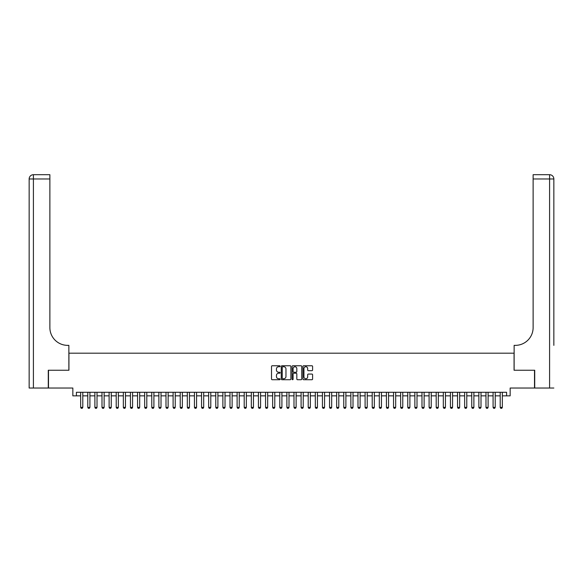 <?xml version="1.0" encoding="UTF-8"?>
<svg xmlns="http://www.w3.org/2000/svg" width="583" height="583" viewBox="0 0 583 583"><rect width="100%" height="100%" fill="white"/><g stroke="black" fill="none" stroke-linecap="round" stroke-linejoin="round"><path stroke-width="0.87" d="M280.124 366.248A0.488 0.488 0 0 0 279.636 365.76L272.217 365.76A0.7 0.7 0 0 0 271.518 366.459L271.518 379.023A0.7 0.7 0 0 0 272.217 379.722L279.636 379.722A0.488 0.488 0 0 0 280.124 379.234A0.488 0.488 0 0 0 279.636 378.746L278.674 378.746A2.23 2.23 0 0 1 276.444 376.509L276.444 375.459A2.23 2.23 0 0 1 278.674 373.229L279.636 373.229A0.488 0.488 0 0 0 280.124 372.741A0.488 0.488 0 0 0 279.636 372.253L278.674 372.253A2.23 2.23 0 0 1 276.444 370.016L276.444 368.973A2.23 2.23 0 0 1 278.674 366.736L279.636 366.736A0.488 0.488 0 0 0 280.124 366.248M311.898 370.679A0.7 0.7 0 0 0 312.597 369.986L312.597 366.459A0.7 0.7 0 0 0 311.898 365.76L303.663 365.76A0.7 0.7 0 0 0 302.963 366.459L302.963 379.023A0.7 0.7 0 0 0 303.663 379.722L311.898 379.722A0.7 0.7 0 0 0 312.597 379.023L312.597 374.767A0.7 0.7 0 0 0 311.898 374.067L308.371 374.067A0.7 0.7 0 0 0 307.678 374.767L307.678 376.873A1.866 1.866 0 0 1 305.805 378.746A1.866 1.866 0 0 1 303.94 376.873L303.94 368.602A1.866 1.866 0 0 1 305.805 366.736A1.866 1.866 0 0 1 307.678 368.602L307.678 369.986A0.7 0.7 0 0 0 308.371 370.679L311.898 370.679M76.402 395.85L76.402 392.293L506.598 392.293L506.598 395.85L510.154 395.85L510.154 388.03L534.509 388.03L534.509 370.249L514.068 370.249L514.068 353.189L68.932 353.189L68.932 370.249L48.491 370.249L48.491 388.03L72.846 388.03L72.846 395.85L80.665 395.85M290.888 366.459A0.7 0.7 0 0 0 290.188 365.76L281.953 365.76A0.7 0.7 0 0 0 281.254 366.459L281.254 379.023A0.7 0.7 0 0 0 281.953 379.722L290.188 379.722A0.7 0.7 0 0 0 290.888 379.023L290.888 366.459M292.812 365.76L301.047 365.76A0.7 0.7 0 0 1 301.746 366.459L301.746 379.023A0.7 0.7 0 0 1 301.047 379.722L297.519 379.722A0.7 0.7 0 0 1 296.82 379.023L296.82 373.929A0.7 0.7 0 0 0 296.128 373.229L293.788 373.229A0.7 0.7 0 0 0 293.089 373.929L293.089 379.234A0.488 0.488 0 0 1 292.6 379.722A0.488 0.488 0 0 1 292.112 379.234L292.112 366.459A0.7 0.7 0 0 1 292.812 365.76M82.801 395.85L87.778 395.85M89.913 395.85L94.891 395.85M97.018 395.85L101.996 395.85M104.131 395.85L109.108 395.85M111.244 395.85L116.221 395.85M118.356 395.85L123.334 395.85M125.462 395.85L130.439 395.85M132.574 395.85L137.552 395.85M139.687 395.85L144.664 395.85M146.799 395.85L151.777 395.85M153.905 395.85L158.882 395.85M161.017 395.85L165.995 395.85M168.13 395.85L173.107 395.85M175.243 395.85L180.22 395.85M182.348 395.85L187.325 395.85M189.46 395.85L194.438 395.85M196.573 395.85L201.55 395.85M203.686 395.85L208.663 395.85M210.791 395.85L215.768 395.85M217.904 395.85L222.881 395.85M225.016 395.85L229.994 395.85M232.129 395.85L237.106 395.85M239.234 395.85L244.211 395.85M246.347 395.85L251.324 395.85M253.459 395.85L258.437 395.85M260.572 395.85L265.549 395.85M267.677 395.85L272.655 395.85M274.79 395.85L279.767 395.85M281.902 395.85L286.88 395.85M289.008 395.85L293.992 395.85M296.12 395.85L301.098 395.85M303.233 395.85L308.21 395.85M310.345 395.85L315.323 395.85M317.451 395.85L322.428 395.85M324.563 395.85L329.541 395.85M331.676 395.85L336.653 395.85M338.789 395.85L343.766 395.85M345.894 395.85L350.871 395.85M353.006 395.85L357.984 395.85M360.119 395.85L365.096 395.85M367.232 395.85L372.209 395.85M374.337 395.85L379.314 395.85M381.45 395.85L386.427 395.85M388.562 395.85L393.54 395.85M395.675 395.85L400.652 395.85M402.78 395.85L407.757 395.85M409.893 395.85L414.87 395.85M417.005 395.85L421.983 395.85M424.118 395.85L429.095 395.85M431.223 395.85L436.201 395.85M438.336 395.85L443.313 395.85M445.448 395.85L450.426 395.85M452.561 395.85L457.538 395.85M459.666 395.85L464.644 395.85M466.779 395.85L471.756 395.85M473.892 395.85L478.869 395.85M481.004 395.85L485.982 395.85M488.109 395.85L493.087 395.85M495.222 395.85L500.199 395.85M502.335 395.85L506.598 395.85M282.726 366.736A0.488 0.488 0 0 0 282.238 367.224L282.238 378.25A0.488 0.488 0 0 0 282.726 378.746L283.732 378.746A2.23 2.23 0 0 0 285.969 376.509L285.969 368.973A2.23 2.23 0 0 0 283.732 366.736L282.726 366.736M296.82 368.638A1.866 1.866 0 0 0 294.954 366.773A1.866 1.866 0 0 0 293.089 368.638L293.089 371.553A0.7 0.7 0 0 0 293.788 372.253L296.128 372.253A0.7 0.7 0 0 0 296.82 371.553L296.82 368.638M82.801 392.293L82.801 407.371L82.269 408.297L81.197 408.297L80.665 407.371L80.665 392.293M80.665 407.371L82.801 407.371M48.28 370.249L68.867 370.249L68.867 345.362L67.657 345.362A17.774 17.774 0 0 1 49.876 327.588L49.876 178.974L33.413 178.974L33.413 388.03L48.28 388.03L48.28 370.249M33.413 388.03L29.15 388.03L29.15 178.974A4.263 4.263 0 0 1 33.413 174.703L49.876 174.703L49.876 178.974M67.657 345.362A17.774 17.774 0 0 1 49.876 327.588M33.413 174.703A4.263 4.263 0 0 0 29.15 178.974L33.413 178.974L33.413 174.703M553.85 388.03L534.72 388.03L534.72 370.249L514.133 370.249L514.133 345.362L515.343 345.362A17.774 17.774 0 0 0 533.124 327.588L533.124 174.703L549.587 174.703A4.263 4.263 0 0 1 553.85 178.974L553.85 345.362M515.343 345.362A17.774 17.774 0 0 0 533.124 327.588M549.587 388.03L549.587 178.974L553.85 178.974A4.263 4.263 0 0 0 549.587 174.703L549.587 178.974L533.124 178.974M89.913 392.293L89.913 407.371L89.381 408.297L88.31 408.297L87.778 407.371L87.778 392.293M87.778 407.371L89.913 407.371M97.018 392.293L97.018 407.371L96.487 408.297L95.423 408.297L94.891 407.371L94.891 392.293M94.891 407.371L97.018 407.371M104.131 392.293L104.131 407.371L103.599 408.297L102.535 408.297L101.996 407.371L101.996 392.293M101.996 407.371L104.131 407.371M111.244 392.293L111.244 407.371L110.712 408.297L109.64 408.297L109.108 407.371L109.108 392.293M109.108 407.371L111.244 407.371M118.356 392.293L118.356 407.371L117.824 408.297L116.753 408.297L116.221 407.371L116.221 392.293M116.221 407.371L118.356 407.371M125.462 392.293L125.462 407.371L124.93 408.297L123.866 408.297L123.334 407.371L123.334 392.293M123.334 407.371L125.462 407.371M132.574 392.293L132.574 407.371L132.042 408.297L130.978 408.297L130.439 407.371L130.439 392.293M130.439 407.371L132.574 407.371M139.687 392.293L139.687 407.371L139.155 408.297L138.084 408.297L137.552 407.371L137.552 392.293M137.552 407.371L139.687 407.371M146.799 392.293L146.799 407.371L146.26 408.297L145.196 408.297L144.664 407.371L144.664 392.293M144.664 407.371L146.799 407.371M153.905 392.293L153.905 407.371L153.373 408.297L152.309 408.297L151.777 407.371L151.777 392.293M151.777 407.371L153.905 407.371M161.017 392.293L161.017 407.371L160.485 408.297L159.421 408.297L158.882 407.371L158.882 392.293M158.882 407.371L161.017 407.371M168.13 392.293L168.13 407.371L167.598 408.297L166.527 408.297L165.995 407.371L165.995 392.293M165.995 407.371L168.13 407.371M175.243 392.293L175.243 407.371L174.703 408.297L173.639 408.297L173.107 407.371L173.107 392.293M173.107 407.371L175.243 407.371M182.348 392.293L182.348 407.371L181.816 408.297L180.752 408.297L180.22 407.371L180.22 392.293M180.22 407.371L182.348 407.371M189.46 392.293L189.46 407.371L188.928 408.297L187.864 408.297L187.325 407.371L187.325 392.293M187.325 407.371L189.46 407.371M196.573 392.293L196.573 407.371L196.041 408.297L194.97 408.297L194.438 407.371L194.438 392.293M194.438 407.371L196.573 407.371M203.686 392.293L203.686 407.371L203.146 408.297L202.082 408.297L201.55 407.371L201.55 392.293M201.55 407.371L203.686 407.371M210.791 392.293L210.791 407.371L210.259 408.297L209.195 408.297L208.663 407.371L208.663 392.293M208.663 407.371L210.791 407.371M217.904 392.293L217.904 407.371L217.372 408.297L216.308 408.297L215.768 407.371L215.768 392.293M215.768 407.371L217.904 407.371M225.016 392.293L225.016 407.371L224.484 408.297L223.413 408.297L222.881 407.371L222.881 392.293M222.881 407.371L225.016 407.371M232.129 392.293L232.129 407.371L231.589 408.297L230.525 408.297L229.994 407.371L229.994 392.293M229.994 407.371L232.129 407.371M239.234 392.293L239.234 407.371L238.702 408.297L237.638 408.297L237.106 407.371L237.106 392.293M237.106 407.371L239.234 407.371M246.347 392.293L246.347 407.371L245.815 408.297L244.743 408.297L244.211 407.371L244.211 392.293M244.211 407.371L246.347 407.371M253.459 392.293L253.459 407.371L252.927 408.297L251.856 408.297L251.324 407.371L251.324 392.293M251.324 407.371L253.459 407.371M260.572 392.293L260.572 407.371L260.033 408.297L258.969 408.297L258.437 407.371L258.437 392.293M258.437 407.371L260.572 407.371M267.677 392.293L267.677 407.371L267.145 408.297L266.081 408.297L265.549 407.371L265.549 392.293M265.549 407.371L267.677 407.371M274.79 392.293L274.79 407.371L274.258 408.297L273.187 408.297L272.655 407.371L272.655 392.293M272.655 407.371L274.79 407.371M281.902 392.293L281.902 407.371L281.37 408.297L280.299 408.297L279.767 407.371L279.767 392.293M279.767 407.371L281.902 407.371M289.008 392.293L289.008 407.371L288.476 408.297L287.412 408.297L286.88 407.371L286.88 392.293M286.88 407.371L289.008 407.371M296.12 392.293L296.12 407.371L295.588 408.297L294.524 408.297L293.992 407.371L293.992 392.293M293.992 407.371L296.12 407.371M303.233 392.293L303.233 407.371L302.701 408.297L301.63 408.297L301.098 407.371L301.098 392.293M301.098 407.371L303.233 407.371M310.345 392.293L310.345 407.371L309.813 408.297L308.742 408.297L308.21 407.371L308.21 392.293M308.21 407.371L310.345 407.371M317.451 392.293L317.451 407.371L316.919 408.297L315.855 408.297L315.323 407.371L315.323 392.293M315.323 407.371L317.451 407.371M324.563 392.293L324.563 407.371L324.031 408.297L322.967 408.297L322.428 407.371L322.428 392.293M322.428 407.371L324.563 407.371M331.676 392.293L331.676 407.371L331.144 408.297L330.073 408.297L329.541 407.371L329.541 392.293M329.541 407.371L331.676 407.371M338.789 392.293L338.789 407.371L338.257 408.297L337.185 408.297L336.653 407.371L336.653 392.293M336.653 407.371L338.789 407.371M345.894 392.293L345.894 407.371L345.362 408.297L344.298 408.297L343.766 407.371L343.766 392.293M343.766 407.371L345.894 407.371M353.006 392.293L353.006 407.371L352.475 408.297L351.411 408.297L350.871 407.371L350.871 392.293M350.871 407.371L353.006 407.371M360.119 392.293L360.119 407.371L359.587 408.297L358.516 408.297L357.984 407.371L357.984 392.293M357.984 407.371L360.119 407.371M367.232 392.293L367.232 407.371L366.692 408.297L365.628 408.297L365.096 407.371L365.096 392.293M365.096 407.371L367.232 407.371M374.337 392.293L374.337 407.371L373.805 408.297L372.741 408.297L372.209 407.371L372.209 392.293M372.209 407.371L374.337 407.371M381.45 392.293L381.45 407.371L380.918 408.297L379.854 408.297L379.314 407.371L379.314 392.293M379.314 407.371L381.45 407.371M388.562 392.293L388.562 407.371L388.03 408.297L386.959 408.297L386.427 407.371L386.427 392.293M386.427 407.371L388.562 407.371M395.675 392.293L395.675 407.371L395.136 408.297L394.072 408.297L393.54 407.371L393.54 392.293M393.54 407.371L395.675 407.371M402.78 392.293L402.78 407.371L402.248 408.297L401.184 408.297L400.652 407.371L400.652 392.293M400.652 407.371L402.78 407.371M409.893 392.293L409.893 407.371L409.361 408.297L408.297 408.297L407.757 407.371L407.757 392.293M407.757 407.371L409.893 407.371M417.005 392.293L417.005 407.371L416.473 408.297L415.402 408.297L414.87 407.371L414.87 392.293M414.87 407.371L417.005 407.371M424.118 392.293L424.118 407.371L423.579 408.297L422.515 408.297L421.983 407.371L421.983 392.293M421.983 407.371L424.118 407.371M431.223 392.293L431.223 407.371L430.691 408.297L429.627 408.297L429.095 407.371L429.095 392.293M429.095 407.371L431.223 407.371M438.336 392.293L438.336 407.371L437.804 408.297L436.74 408.297L436.201 407.371L436.201 392.293M436.201 407.371L438.336 407.371M445.448 392.293L445.448 407.371L444.916 408.297L443.845 408.297L443.313 407.371L443.313 392.293M443.313 407.371L445.448 407.371M452.561 392.293L452.561 407.371L452.022 408.297L450.958 408.297L450.426 407.371L450.426 392.293M450.426 407.371L452.561 407.371M459.666 392.293L459.666 407.371L459.134 408.297L458.07 408.297L457.538 407.371L457.538 392.293M457.538 407.371L459.666 407.371M466.779 392.293L466.779 407.371L466.247 408.297L465.176 408.297L464.644 407.371L464.644 392.293M464.644 407.371L466.779 407.371M473.892 392.293L473.892 407.371L473.36 408.297L472.288 408.297L471.756 407.371L471.756 392.293M471.756 407.371L473.892 407.371M481.004 392.293L481.004 407.371L480.465 408.297L479.401 408.297L478.869 407.371L478.869 392.293M478.869 407.371L481.004 407.371M488.109 392.293L488.109 407.371L487.577 408.297L486.514 408.297L485.982 407.371L485.982 392.293M485.982 407.371L488.109 407.371M495.222 392.293L495.222 407.371L494.69 408.297L493.619 408.297L493.087 407.371L493.087 392.293M493.087 407.371L495.222 407.371M502.335 392.293L502.335 407.371L501.803 408.297L500.731 408.297L500.199 407.371L500.199 392.293M500.199 407.371L502.335 407.371"/></g></svg>
